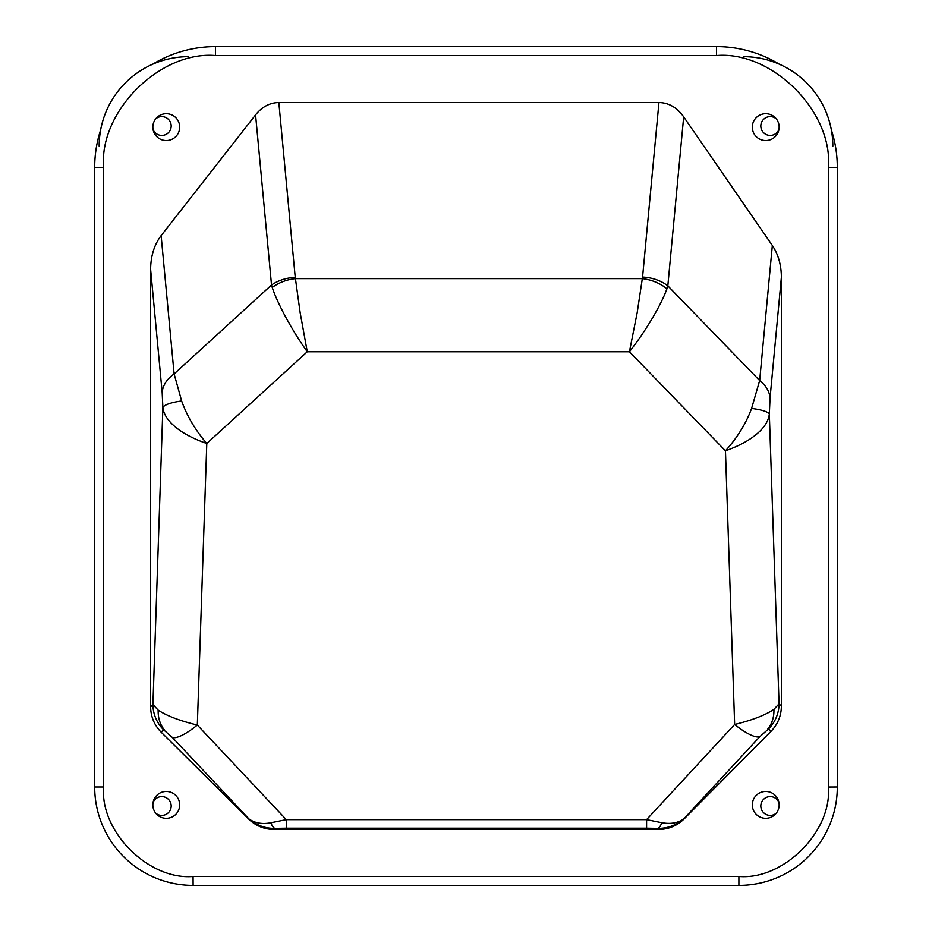 <?xml version="1.0" encoding="UTF-8"?>
<svg xmlns="http://www.w3.org/2000/svg" width="932" height="932" viewBox="0 0 932 932"><rect width="100%" height="100%" fill="white"/><g stroke="black" fill="none" stroke-linecap="round" stroke-linejoin="round"><path stroke-width="1.4" d="M776.309 813.135A9.39 9.39 0 0 1 760.815 805.994A9.39 9.39 0 0 1 778.954 802.568M155.691 118.865A9.39 9.39 0 0 1 171.185 126.006A9.39 9.39 0 0 1 153.046 129.431M778.954 129.431A9.39 9.39 0 0 1 760.815 126.006A9.39 9.39 0 0 1 776.309 118.865M153.046 802.568A9.39 9.39 0 0 1 171.185 805.994A9.39 9.39 0 0 1 155.691 813.135M832.835 146.138A89.472 89.472 0 0 0 743.363 56.666M188.637 56.666A89.472 89.472 0 0 0 99.165 146.138M765.731 140.546A13.421 13.421 0 0 1 752.31 127.125A13.421 13.421 0 0 1 765.731 113.704A13.421 13.421 0 0 1 779.152 127.125A13.421 13.421 0 0 1 765.731 140.546M765.731 818.296A13.421 13.421 0 0 1 752.31 804.875A13.421 13.421 0 0 1 765.731 791.454A13.421 13.421 0 0 1 779.152 804.875A13.421 13.421 0 0 1 765.731 818.296M166.269 818.296A13.421 13.421 0 0 1 152.848 804.875A13.421 13.421 0 0 1 166.269 791.454A13.421 13.421 0 0 1 179.69 804.875A13.421 13.421 0 0 1 166.269 818.296M166.269 140.546A13.421 13.421 0 0 1 152.848 127.125A13.421 13.421 0 0 1 166.269 113.704A13.421 13.421 0 0 1 179.69 127.125A13.421 13.421 0 0 1 166.269 140.546M771.055 731.294L684.053 818.96C677.028 825.81 668.593 829.317 658.738 829.48L273.938 829.48C264.187 829.329 255.811 825.88 248.797 819.146L161.131 732.144C154.281 725.119 150.774 716.685 150.611 706.829L150.611 269.301C150.774 255.916 154.281 244.685 161.131 235.61L255.566 114.857C262.043 106.796 269.802 102.683 278.831 102.52L658.947 102.52C668.78 102.73 677.016 107.518 683.68 116.85L772.337 245.477C778.255 254.308 781.272 264.874 781.389 277.177L781.389 706.153C781.237 715.904 777.789 724.281 771.055 731.294L768.62 728.847A35.789 35.521 135 0 0 779.059 703.835L773.933 709.369C765.137 715.205 752.042 720.238 734.649 724.467L646.587 819.624L661.685 822.688A13.421 5.254 92.1 0 1 657.619 828.362L658.738 829.48M738.89 876.453C783.346 880.309 832.218 831.437 828.362 786.981L828.362 167.387C833.185 111.817 772.092 50.724 716.522 55.547L215.478 55.547C159.908 50.724 98.815 111.817 103.638 167.387L103.638 786.981C99.782 831.437 148.654 880.309 193.11 876.453L738.89 876.453L738.89 885.4A98.419 98.419 0 0 0 837.309 786.981L837.309 167.387A120.787 120.787 0 0 0 831.356 129.932M684.053 818.96L683.867 818.774C676.119 825.356 667.37 828.56 657.619 828.362L646.587 828.187L646.587 819.624L286.275 819.624L197.328 725.026A35.789 9.635 136.8 0 1 172.315 737.41L248.995 818.96C255.077 823.177 262.405 824.436 270.956 822.746L286.275 819.624L286.275 828.187L275.045 828.373C265.399 828.56 256.719 825.426 248.995 818.96L248.797 819.146M772.337 245.477L759.662 380.559A35.789 26.119 5.4 0 1 770.053 397.976L769.331 414.099C768.422 421.45 763.786 428.464 755.398 435.139C747.883 441.174 737.899 446.405 725.457 450.82C737.328 437.667 746.043 423.536 751.6 408.426A35.789 6.908 1 0 1 769.331 414.099L779.059 703.835L781.389 706.153M658.947 102.52L642.567 277.072A35.789 26.119 5.4 0 1 667.825 285.844L666.916 288.827C664.05 296.807 659.099 306.791 652.039 318.767C644.734 330.743 639.037 339.399 629.426 351.76L637.197 312.616L642.311 278.633A35.789 25.816 13.7 0 1 666.916 288.827M255.566 114.857L271.527 285.006A35.789 26.119 -5.4 0 1 295.234 277.363L278.831 102.52M150.611 269.301L162.168 392.465A35.789 26.119 -5.4 0 1 174.109 373.93L181.635 400.958C186.971 415.987 195.347 430.165 206.787 443.492C194.345 439.182 184.373 434.079 176.847 428.172C168.389 421.532 163.729 414.682 162.879 407.633A35.789 7.934 -1.1 0 1 181.635 400.958M161.131 732.144L163.543 729.733A35.789 35.521 -135 0 1 152.918 704.522L158.172 710.137C166.945 715.904 179.993 720.867 197.328 725.026L206.787 443.492L307.269 351.76C298.287 339.05 292.963 330.184 286.147 317.94C279.542 305.708 274.917 295.549 272.237 287.464A35.789 25.875 -12.6 0 1 295.432 278.633L300.139 312.616L307.269 351.76L629.426 351.76L725.457 450.82L734.649 724.467A35.789 9.704 -137.2 0 0 759.86 736.653L768.62 728.847M100.644 129.932A120.787 120.787 0 0 0 94.691 167.387L94.691 786.981A98.419 98.419 0 0 0 193.11 885.4L738.89 885.4M779.327 64.215A120.787 120.787 0 0 0 716.522 46.6L215.478 46.6A120.787 120.787 0 0 0 152.673 64.215M759.86 736.653L683.867 818.774C678.018 823.026 670.632 824.331 661.685 822.688M683.68 116.85L667.825 285.844L759.662 380.559L751.6 408.426M161.131 235.61L174.109 373.93L271.527 285.006L272.237 287.464M273.938 829.48L275.045 828.373A13.421 5.301 -92.2 0 1 270.956 822.746M828.362 787.027L837.309 786.981M193.064 876.453L193.11 885.4M781.389 277.177L770.053 397.976M642.567 277.072L642.311 278.633L295.432 278.633L295.234 277.363M150.611 706.829L152.918 704.522L162.879 407.633L162.168 392.465M163.543 729.733L172.315 737.41M646.587 828.187L286.275 828.187M837.309 167.387L828.362 167.387M103.638 786.981L94.691 786.981M103.638 167.387L94.691 167.387M215.478 55.547L215.478 46.6M716.522 55.547L716.522 46.6M767.572 729.278A35.789 29.3 -125.1 0 0 773.933 709.369M164.626 730.175A35.789 29.207 -55.3 0 1 158.172 710.137"/></g></svg>
